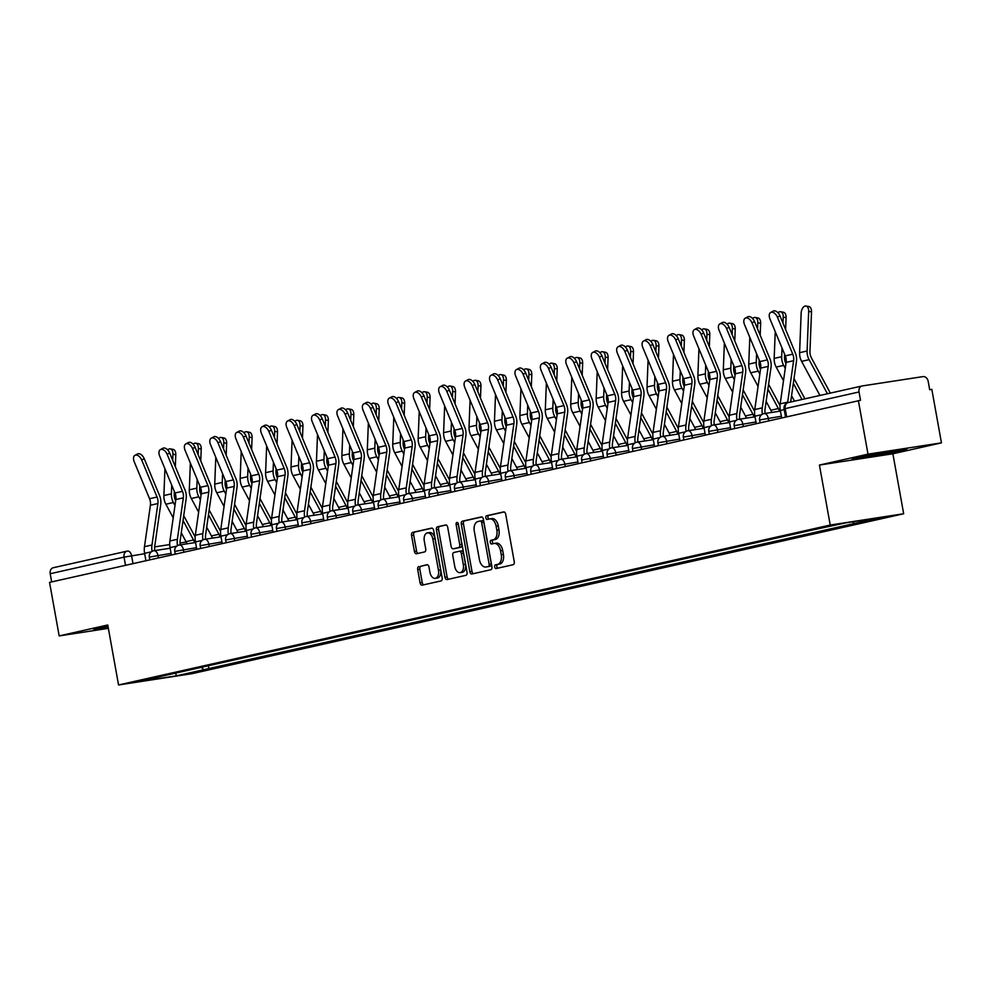<?xml version="1.0" encoding="UTF-8"?>
<svg xmlns="http://www.w3.org/2000/svg" width="991" height="991" viewBox="0 0 991 991"><rect width="100%" height="100%" fill="white"/><g stroke="black" fill="none" stroke-linecap="round" stroke-linejoin="round"><path stroke-width="1.49" d="M494.67 566.951A1.883 1.152 -98.7 0 0 496.082 568.549A1.883 1.152 -98.7 0 0 496.119 568.549L513.127 564.721A2.688 1.635 -98.7 0 0 514.255 561.724L505.695 514.205A2.688 1.635 -98.7 0 0 503.688 511.913A2.688 1.635 -98.7 0 0 503.626 511.926L486.631 515.741A1.883 1.152 -98.7 0 0 485.838 517.847A1.883 1.152 -98.7 0 0 487.238 519.457A1.883 1.152 -98.7 0 0 487.287 519.445L489.492 518.95A8.585 5.24 -98.7 0 1 489.703 518.912A8.585 5.24 -98.7 0 1 496.132 526.246L496.838 530.21A8.585 5.24 -98.7 0 1 493.245 539.798L491.04 540.293A1.883 1.152 -98.7 0 0 490.26 542.399A1.883 1.152 -98.7 0 0 491.66 543.997A1.883 1.152 -98.7 0 0 491.709 543.997L493.902 543.502A8.585 5.24 -98.7 0 1 494.125 543.464A8.585 5.24 -98.7 0 1 500.554 550.798L501.26 554.762A8.585 5.24 -98.7 0 1 497.655 564.35L495.463 564.845A1.883 1.152 -98.7 0 0 494.67 566.951M494.336 543.427L496.045 543.167A8.585 5.24 -98.7 0 1 496.268 543.13A8.585 5.24 -98.7 0 1 502.685 550.463L503.403 554.427A8.585 5.24 -98.7 0 1 499.798 564.028L497.606 564.523A1.883 1.152 -98.7 0 0 496.813 566.617A1.883 1.152 -98.7 0 0 497.804 568.165M504.171 511.951L488.761 515.419A1.883 1.152 -98.7 0 0 487.981 517.513A1.883 1.152 -98.7 0 0 488.972 519.061M489.926 518.888L491.635 518.615A8.585 5.24 -98.7 0 1 491.846 518.578A8.585 5.24 -98.7 0 1 498.275 525.911L498.981 529.875A8.585 5.24 -98.7 0 1 495.389 539.476L493.184 539.971A1.883 1.152 -98.7 0 0 492.391 542.065A1.883 1.152 -98.7 0 0 493.382 543.613M418.821 566.555A2.688 1.635 -98.7 0 0 417.694 569.552L420.085 582.881A2.688 1.635 -98.7 0 0 422.104 585.173A2.688 1.635 -98.7 0 0 422.166 585.161L441.045 580.924A2.688 1.635 -98.7 0 0 442.172 577.926L433.624 530.408A2.688 1.635 -98.7 0 0 431.618 528.116A2.688 1.635 -98.7 0 0 431.543 528.129L412.665 532.365A2.688 1.635 -98.7 0 0 411.538 535.363L414.436 551.467A2.688 1.635 -98.7 0 0 416.443 553.758A2.688 1.635 -98.7 0 0 416.517 553.746L424.594 551.937A2.688 1.635 -98.7 0 0 425.721 548.94L424.284 540.95A7.185 4.385 -98.7 0 1 427.468 532.885A7.185 4.385 -98.7 0 1 432.844 539.03L438.468 570.308A7.185 4.385 -98.7 0 1 435.284 578.36A7.185 4.385 -98.7 0 1 429.908 572.228L428.967 567.013A2.688 1.635 -98.7 0 0 426.96 564.721A2.688 1.635 -98.7 0 0 426.898 564.734L420.952 566.22A2.688 1.635 -98.7 0 0 419.837 569.218L422.228 582.559A2.688 1.635 -98.7 0 0 423.752 584.801M819.433 465.064L892.879 453.779L941.45 442.866L868.005 454.151L819.433 465.064L830.223 525.044L118.548 684.967L107.759 624.987L59.175 635.912L49.55 582.386L860.522 400.302L859.024 391.965L784.079 408.874L785.541 417M868.005 454.151L858.379 400.637M469.845 571.708A2.688 1.635 -98.7 0 0 471.852 574A2.688 1.635 -98.7 0 0 471.927 573.987L490.805 569.738A2.688 1.635 -98.7 0 0 491.932 566.741L483.385 519.222A2.688 1.635 -98.7 0 0 481.378 516.93A2.688 1.635 -98.7 0 0 481.304 516.943L462.425 521.179A2.688 1.635 -98.7 0 0 461.298 524.189L469.845 571.708L471.989 571.373A2.688 1.635 -98.7 0 0 473.512 573.628M465.931 575.325L447.04 579.574A2.688 1.635 -98.7 0 1 446.978 579.586A2.688 1.635 -98.7 0 1 444.971 577.295L436.424 529.776A2.688 1.635 -98.7 0 1 437.551 526.778L445.628 524.957A2.688 1.635 -98.7 0 1 445.69 524.945A2.688 1.635 -98.7 0 1 447.697 527.237L451.165 546.512A2.688 1.635 -98.7 0 0 453.172 548.803A2.688 1.635 -98.7 0 0 453.246 548.791L458.598 547.589A2.688 1.635 -98.7 0 0 459.725 544.592L456.12 524.524A1.883 1.152 -98.7 0 1 456.95 522.418A1.883 1.152 -98.7 0 1 458.362 524.016L467.046 572.327A2.688 1.635 -98.7 0 1 465.931 575.325M941.45 442.866L931.825 389.352L929.682 389.674L928.183 381.337A5.463 4.323 77.3 0 0 922.931 376.617L862.331 385.933A5.463 4.323 77.3 0 0 862.108 385.97A5.463 4.323 77.3 0 0 859.024 391.965M892.879 453.779L903.668 513.759L191.981 673.682L118.548 684.967M59.175 635.912L108.366 628.356M51.668 581.915L50.194 573.727A5.463 4.323 -102.7 0 1 53.279 567.732A5.463 4.323 -102.7 0 1 53.502 567.682L126.885 551.194M201.309 667.339L203.898 669.681L176.509 675.825L140.536 681.362L162.896 675.973L813.289 529.826L845.695 522.901L881.668 517.376L854.292 523.521L852.433 521.861M203.898 669.681L854.292 523.521M830.223 525.044L903.668 513.759M875.66 455.885L903.321 450.521L907.124 448.824L855.605 457.854L851.802 459.551L875.561 455.315M107.969 626.188L97.304 628.257L93.501 629.954L108.242 627.687M208.358 665.754L208.928 668.9M175.531 673.137L176.509 675.825M903.185 449.778L903.321 450.521M481.861 516.968L464.568 520.857A2.688 1.635 -98.7 0 0 463.441 523.855L471.989 571.373M488.377 566.443A1.883 1.152 -98.7 0 0 489.17 564.337L481.663 522.629A1.883 1.152 -98.7 0 0 480.263 521.031A1.883 1.152 -98.7 0 0 480.214 521.031L477.885 521.551A8.585 5.24 -98.7 0 0 474.293 531.151L479.421 559.667A8.585 5.24 -98.7 0 0 485.85 567.001A8.585 5.24 -98.7 0 0 486.061 566.963L490.52 566.109A1.883 1.152 -98.7 0 0 491.313 564.015L489.17 564.337M480.301 521.018L482.357 520.709A1.883 1.152 -98.7 0 0 482.357 520.709A1.883 1.152 -98.7 0 1 483.806 522.307L491.313 564.015M487.77 566.703A8.585 5.24 -98.7 0 0 487.981 566.679A8.585 5.24 -98.7 0 0 488.204 566.629L486.061 566.963M490.52 566.109L488.204 566.629M446.173 524.982L439.682 526.444A2.688 1.635 -98.7 0 0 438.567 529.442L447.114 576.96A2.688 1.635 -98.7 0 0 448.638 579.215M455.253 548.481A2.688 1.635 -98.7 0 0 455.315 548.481A2.688 1.635 -98.7 0 0 455.389 548.469L460.741 547.255A2.688 1.635 -98.7 0 0 461.868 544.257L458.263 524.202L456.12 524.524M458.214 523.496A1.883 1.152 -98.7 0 0 458.263 524.202M454.77 566.505A7.185 4.385 -98.7 0 0 460.134 572.637A7.185 4.385 -98.7 0 0 463.33 564.585L461.348 553.56A2.688 1.635 -98.7 0 0 459.341 551.269A2.688 1.635 -98.7 0 0 459.267 551.281L453.903 552.482A2.688 1.635 -98.7 0 0 452.788 555.493L454.77 566.505M460.134 572.637L462.277 572.315A7.185 4.385 -98.7 0 0 465.473 564.251L463.33 564.585M459.403 551.269L461.41 550.959A2.688 1.635 -98.7 0 1 461.472 550.946A2.688 1.635 -98.7 0 1 463.478 553.238L465.473 564.251M427.443 564.771L420.952 566.22M435.284 578.36L437.415 578.038A7.185 4.385 -98.7 0 0 440.611 569.974L438.468 570.308M427.468 532.885L429.611 532.563A7.185 4.385 -98.7 0 1 434.987 538.695L440.611 569.974M432.101 528.153L414.808 532.043A2.688 1.635 -98.7 0 0 413.681 535.041L416.579 551.145A2.688 1.635 -98.7 0 0 418.103 553.387M806.042 306.033L808.904 306.553A6.293 3.642 100.4 0 1 811.518 311.892L808.668 311.372A6.293 3.642 -79.6 0 0 806.042 306.033A6.293 3.642 -79.6 0 0 801.162 313.057L799.601 352.685A13.676 10.827 -102.7 0 0 801.608 361.356L819.929 395.446M830.334 393.117L811.431 357.937A10.121 8.002 -102.7 0 1 809.944 351.52L811.518 311.892M827.423 393.761L809.102 359.671A13.676 10.827 -102.7 0 1 807.095 351L808.668 311.372M777.427 317.157A6.293 3.753 -118.2 0 0 770.701 312.462A6.293 3.753 -118.2 0 0 769.92 318.842L785.281 355.868L792.775 354.183L777.427 317.157L779.942 315.819A6.293 3.753 61.8 0 0 773.215 311.112L770.701 312.462M781.664 417.868L780.326 410.485A17.231 13.639 -102.7 0 1 780.19 403.832L786.123 362.384A10.121 8.002 77.3 0 0 785.281 355.868M787.61 402.755A17.231 13.639 -102.7 0 1 787.684 402.148L793.618 360.699A10.121 8.002 77.3 0 0 792.775 354.183M790.657 402.024L796.43 361.641A13.676 10.827 77.3 0 0 795.29 352.833L779.942 315.819M780.623 311.744L783.472 312.264A6.293 3.642 100.4 0 1 786.086 317.615L783.237 317.095A6.293 3.642 -79.6 0 0 780.623 311.744A6.293 3.642 -79.6 0 0 778.022 312.809M804.915 398.828L794.014 378.562M785.95 363.561A10.121 8.002 -102.7 0 1 784.525 357.231L784.637 354.32M785.615 329.507L786.086 317.615M785.268 368.355L783.67 365.394A13.676 10.827 -102.7 0 1 781.676 356.71L782.01 348.002M782.989 323.19L783.237 317.095M783.497 380.705L776.176 367.079A13.676 10.827 -102.7 0 1 774.169 358.395L775.235 331.638M794.497 401.169L791.561 395.694M802.004 399.484L793.333 383.344M755.192 317.467L758.041 317.987A6.293 3.642 100.4 0 1 760.654 323.326L757.805 322.806A6.293 3.642 -79.6 0 0 755.192 317.467A6.293 3.642 -79.6 0 0 752.59 318.52M780.016 405.542L768.582 384.273M760.531 369.284A10.121 8.002 -102.7 0 1 759.094 362.941L759.205 360.03M760.184 335.218L760.654 323.326M759.837 374.078L758.239 371.105A13.676 10.827 -102.7 0 1 756.244 362.421L756.591 353.713M757.57 328.901L757.805 322.806M758.078 386.416L750.744 372.789A13.676 10.827 -102.7 0 1 748.75 364.106L749.803 337.349M771.853 412.405A13.676 10.827 77.3 0 0 770.874 410.237L766.13 401.405M779.521 411.228A13.676 10.827 77.3 0 0 778.369 408.552L767.901 389.067M862.566 456.504L877.146 454.646L896.521 450.447M904.399 449.233L875.685 455.303L853.808 458.66M104.266 626.907L108.081 626.783M108.143 627.117L95.508 629.062M751.996 322.868A6.293 3.753 -118.2 0 0 745.269 318.173A6.293 3.753 -118.2 0 0 744.489 324.553L759.849 361.579L767.344 359.894L751.996 322.868L754.51 321.53A6.293 3.753 61.8 0 0 747.784 316.823L745.269 318.173M756.232 423.591L754.907 416.195A17.231 13.639 -102.7 0 1 754.758 409.543L760.692 368.095A10.121 8.002 77.3 0 0 759.849 361.579M762.352 414.213A17.231 13.639 -102.7 0 1 762.265 407.858L768.198 366.41A10.121 8.002 77.3 0 0 767.344 359.894M765.077 413.445A13.676 10.827 -102.7 0 1 765.077 408.812L771.01 367.364A13.676 10.827 77.3 0 0 769.858 358.544L754.51 321.53M726.564 328.591A6.293 3.753 -118.2 0 0 719.85 323.884A6.293 3.753 -118.2 0 0 719.07 330.276L734.418 367.289L741.912 365.605L726.564 328.591L729.079 327.241A6.293 3.753 61.8 0 0 722.365 322.546L719.85 323.884M730.801 429.301L729.475 421.918A17.231 13.639 -102.7 0 1 729.339 415.266L735.272 373.818A10.121 8.002 77.3 0 0 734.418 367.289M736.92 419.924A17.231 13.639 -102.7 0 1 736.833 413.581L742.767 372.133A10.121 8.002 77.3 0 0 741.912 365.605M739.645 419.168A13.676 10.827 -102.7 0 1 739.645 414.523L745.579 373.074A13.676 10.827 77.3 0 0 744.427 364.254L729.079 327.241M729.76 323.177L732.609 323.698A6.293 3.642 100.4 0 1 735.223 329.037L732.374 328.517A6.293 3.642 -79.6 0 0 729.76 323.177A6.293 3.642 -79.6 0 0 727.159 324.23M754.597 411.265L743.151 389.983M735.099 374.994A10.121 8.002 -102.7 0 1 733.662 368.664L733.774 365.741M734.765 340.941L735.223 329.037M734.418 379.788L732.82 376.815A13.676 10.827 -102.7 0 1 730.813 368.132L731.16 359.423M732.138 334.611L732.374 328.517M732.646 392.139L725.313 378.5A13.676 10.827 -102.7 0 1 723.319 369.816L724.371 343.072M746.421 418.128A13.676 10.827 77.3 0 0 745.443 415.947L740.698 407.128M754.089 416.951A13.676 10.827 77.3 0 0 752.949 414.263L742.47 394.777M704.328 328.888L707.178 329.408A6.293 3.642 100.4 0 1 709.804 334.76L706.955 334.227A6.293 3.642 -79.6 0 0 704.328 328.888A6.293 3.642 -79.6 0 0 701.739 329.941M729.165 416.976L717.732 395.694M709.667 380.705A10.121 8.002 -102.7 0 1 708.231 374.375L708.354 371.464M709.333 346.652L709.804 334.76M708.986 385.499L707.388 382.526A13.676 10.827 -102.7 0 1 705.381 373.855L705.728 365.146M706.707 340.334L706.955 334.227M707.215 397.849L699.894 384.223A13.676 10.827 -102.7 0 1 697.887 375.539L698.94 348.782M720.99 423.838A13.676 10.827 77.3 0 0 720.023 421.658L715.279 412.838M728.67 422.661A13.676 10.827 77.3 0 0 727.518 419.973L717.038 400.488M678.909 334.599L681.758 335.131A6.293 3.642 100.4 0 1 684.372 340.47L681.523 339.95A6.293 3.642 -79.6 0 0 678.909 334.599A6.293 3.642 -79.6 0 0 676.308 335.664M703.734 422.686L692.3 401.417M684.236 386.428A10.121 8.002 -102.7 0 1 682.811 380.086L682.923 377.175M683.901 352.362L684.372 340.47M683.555 391.222L681.957 388.249A13.676 10.827 -102.7 0 1 679.95 379.565L680.297 370.857M681.275 346.045L681.523 339.95M681.783 403.56L674.462 389.934A13.676 10.827 -102.7 0 1 672.455 381.25L673.508 354.493M695.558 429.549A13.676 10.827 77.3 0 0 694.592 427.381L689.847 418.549M703.238 428.372A13.676 10.827 77.3 0 0 702.086 425.696L691.619 406.211M701.133 334.301A6.293 3.753 -118.2 0 0 694.418 329.607A6.293 3.753 -118.2 0 0 693.638 335.986L708.986 373L716.493 371.315L701.133 334.301L703.647 332.951A6.293 3.753 61.8 0 0 696.933 328.256L694.418 329.607M705.369 435.012L704.044 427.629A17.231 13.639 -102.7 0 1 703.907 420.977L709.841 379.528A10.121 8.002 77.3 0 0 708.986 373M711.488 425.647A17.231 13.639 -102.7 0 1 711.402 419.292L717.335 377.844A10.121 8.002 77.3 0 0 716.493 371.315M714.226 424.879A13.676 10.827 -102.7 0 1 714.214 420.234L720.147 378.785A13.676 10.827 77.3 0 0 719.008 369.977L703.647 332.951M675.701 340.012A6.293 3.753 -118.2 0 0 668.987 335.317A6.293 3.753 -118.2 0 0 668.207 341.697L683.567 378.723L691.061 377.038L675.701 340.012L678.216 338.674A6.293 3.753 61.8 0 0 671.502 333.967L668.987 335.317M679.937 440.735L678.612 433.34A17.231 13.639 -102.7 0 1 678.476 426.687L684.409 385.239A10.121 8.002 77.3 0 0 683.567 378.723M686.057 431.358A17.231 13.639 -102.7 0 1 685.97 425.003L691.904 383.554A10.121 8.002 77.3 0 0 691.061 377.038M688.795 430.59A13.676 10.827 -102.7 0 1 688.782 425.957L694.716 384.496A13.676 10.827 77.3 0 0 693.576 375.688L678.216 338.674M650.282 345.735A6.293 3.753 -118.2 0 0 643.555 341.028A6.293 3.753 -118.2 0 0 642.775 347.42L658.135 384.434L665.63 382.749L650.282 345.735L652.796 344.385A6.293 3.753 61.8 0 0 646.07 339.678L643.555 341.028M654.518 446.445L653.18 439.063A17.231 13.639 -102.7 0 1 653.044 432.41L658.978 390.95A10.121 8.002 77.3 0 0 658.135 384.434M660.638 437.068A17.231 13.639 -102.7 0 1 660.551 430.726L666.485 389.265A10.121 8.002 77.3 0 0 665.63 382.749M663.363 436.313A13.676 10.827 -102.7 0 1 663.363 431.667L669.297 390.219A13.676 10.827 77.3 0 0 668.145 381.399L652.796 344.385M653.478 340.322L656.327 340.842A6.293 3.642 100.4 0 1 658.941 346.181L656.092 345.661A6.293 3.642 -79.6 0 0 653.478 340.322A6.293 3.642 -79.6 0 0 650.876 341.375M678.302 428.397L666.869 407.128M658.817 392.139A10.121 8.002 -102.7 0 1 657.38 385.796L657.491 382.885M658.47 358.085L658.941 346.181M658.123 396.933L656.525 393.96A13.676 10.827 -102.7 0 1 654.531 385.276L654.865 376.568M655.856 351.755L656.092 345.661M656.364 409.271L649.031 395.644A13.676 10.827 -102.7 0 1 647.024 386.961L648.089 360.204M670.139 435.272A13.676 10.827 77.3 0 0 669.16 433.092L664.416 424.272M677.807 434.083A13.676 10.827 77.3 0 0 676.655 431.407L666.187 411.922M624.85 351.446A6.293 3.753 -118.2 0 0 618.136 346.739A6.293 3.753 -118.2 0 0 617.356 353.13L632.704 390.144L640.198 388.46L624.85 351.446L627.365 350.096A6.293 3.753 61.8 0 0 620.651 345.401L618.136 346.739M629.087 452.156L627.761 444.773A17.231 13.639 -102.7 0 1 627.613 438.121L633.546 396.673A10.121 8.002 77.3 0 0 632.704 390.144M635.206 442.779A17.231 13.639 -102.7 0 1 635.12 436.436L641.053 394.988A10.121 8.002 77.3 0 0 640.198 388.46M637.931 442.023A13.676 10.827 -102.7 0 1 637.931 437.378L643.865 395.929A13.676 10.827 77.3 0 0 642.713 387.122L627.365 350.096M628.046 346.032L630.895 346.553A6.293 3.642 100.4 0 1 633.509 351.892L630.66 351.371A6.293 3.642 -79.6 0 0 628.046 346.032A6.293 3.642 -79.6 0 0 625.445 347.085M652.883 434.12L641.437 412.838M633.385 397.849A10.121 8.002 -102.7 0 1 631.948 391.519L632.06 388.608M633.038 363.796L633.509 351.892M632.692 402.643L631.106 399.67A13.676 10.827 -102.7 0 1 629.099 390.999L629.446 382.278M630.425 357.478L630.66 351.371M630.933 414.994L623.599 401.355A13.676 10.827 -102.7 0 1 621.605 392.684L622.658 365.927M644.707 440.983A13.676 10.827 77.3 0 0 643.729 438.802L638.984 429.983M652.375 439.806A13.676 10.827 77.3 0 0 651.236 437.118L640.756 417.632M599.419 357.156A6.293 3.753 -118.2 0 0 592.705 352.462A6.293 3.753 -118.2 0 0 591.924 358.841L607.272 395.867L614.779 394.183L599.419 357.156L601.933 355.819A6.293 3.753 61.8 0 0 595.219 351.111L592.705 352.462M603.655 457.867L602.33 450.484A17.231 13.639 -102.7 0 1 602.194 443.832L608.127 402.383A10.121 8.002 77.3 0 0 607.272 395.867M609.775 448.502A17.231 13.639 -102.7 0 1 609.688 442.147L615.622 400.698A10.121 8.002 77.3 0 0 614.779 394.183M612.512 447.734A13.676 10.827 -102.7 0 1 612.5 443.088L618.434 401.64A13.676 10.827 77.3 0 0 617.294 392.832L601.933 355.819M602.615 351.743L605.464 352.263A6.293 3.642 100.4 0 1 608.09 357.615L605.228 357.094A6.293 3.642 -79.6 0 0 602.615 351.743A6.293 3.642 -79.6 0 0 600.026 352.808M627.452 439.831L616.018 418.561M607.954 403.56A10.121 8.002 -102.7 0 1 606.517 397.23L606.641 394.319M607.619 369.507L608.09 357.615M607.272 408.354L605.674 405.393A13.676 10.827 -102.7 0 1 603.668 396.71L604.014 388.001M604.993 363.189L605.228 357.094M605.501 420.704L598.168 407.078A13.676 10.827 -102.7 0 1 596.173 398.394L597.226 371.637M619.276 446.693A13.676 10.827 77.3 0 0 618.297 444.513L613.565 435.693M626.956 445.516A13.676 10.827 77.3 0 0 625.804 442.828L615.324 423.343M573.987 362.867A6.293 3.753 -118.2 0 0 567.273 358.172A6.293 3.753 -118.2 0 0 566.493 364.552L581.853 401.578L589.348 399.893L573.987 362.867L576.502 361.529A6.293 3.753 61.8 0 0 569.788 356.822L567.273 358.172M578.224 463.59L576.898 456.194A17.231 13.639 -102.7 0 1 576.762 449.542L582.696 408.094A10.121 8.002 77.3 0 0 581.853 401.578M584.343 454.212A17.231 13.639 -102.7 0 1 584.256 447.858L590.19 406.409A10.121 8.002 77.3 0 0 589.348 399.893M587.081 453.444A13.676 10.827 -102.7 0 1 587.068 448.812L593.002 407.363A13.676 10.827 77.3 0 0 591.862 398.543L576.502 361.529M577.196 357.466L580.045 357.986A6.293 3.642 100.4 0 1 582.658 363.325L579.809 362.805A6.293 3.642 -79.6 0 0 577.196 357.466A6.293 3.642 -79.6 0 0 574.594 358.519M602.02 445.541L590.586 424.272M582.522 409.283A10.121 8.002 -102.7 0 1 581.085 402.941L581.209 400.03M582.188 375.217L582.658 363.325M581.841 414.077L580.243 411.104A13.676 10.827 -102.7 0 1 578.236 402.42L578.583 393.712M579.562 368.9L579.809 362.805M580.069 426.415L572.748 412.789A13.676 10.827 -102.7 0 1 570.742 404.105L571.795 377.348M593.844 452.404A13.676 10.827 77.3 0 0 592.878 450.236L588.134 441.404M601.525 451.227A13.676 10.827 77.3 0 0 600.373 448.551L589.893 429.066M548.568 368.59A6.293 3.753 -118.2 0 0 541.842 363.883A6.293 3.753 -118.2 0 0 541.061 370.275L556.422 407.289L563.916 405.604L548.568 368.59L551.083 367.24A6.293 3.753 61.8 0 0 544.356 362.545L541.842 363.883M552.805 469.3L551.467 461.917A17.231 13.639 -102.7 0 1 551.33 455.265L557.264 413.817A10.121 8.002 77.3 0 0 556.422 407.289M558.912 459.923A17.231 13.639 -102.7 0 1 558.825 453.581L564.759 412.132A10.121 8.002 77.3 0 0 563.916 405.604M561.649 459.167A13.676 10.827 -102.7 0 1 561.637 454.522L567.57 413.074A13.676 10.827 77.3 0 0 566.431 404.254L551.083 367.24M551.764 363.177L554.613 363.697A6.293 3.642 100.4 0 1 557.227 369.036L554.378 368.516A6.293 3.642 -79.6 0 0 551.764 363.177A6.293 3.642 -79.6 0 0 549.163 364.23M576.589 451.264L565.155 429.983M557.103 414.994A10.121 8.002 -102.7 0 1 555.666 408.664L555.778 405.74M556.756 380.94L557.227 369.036M556.409 419.788L554.811 416.815A13.676 10.827 -102.7 0 1 552.817 408.131L553.151 399.423M554.13 374.61L554.378 368.516M554.638 432.138L547.317 418.499A13.676 10.827 -102.7 0 1 545.31 409.816L546.375 383.071M568.425 458.127A13.676 10.827 77.3 0 0 567.447 455.947L562.702 447.127M576.093 456.95A13.676 10.827 77.3 0 0 574.941 454.262L564.474 434.776M523.137 374.301A6.293 3.753 -118.2 0 0 516.41 369.606A6.293 3.753 -118.2 0 0 515.63 375.985L530.99 412.999L538.485 411.315L523.137 374.301L525.651 372.95A6.293 3.753 61.8 0 0 518.925 368.256L516.41 369.606M527.373 475.011L526.048 467.628A17.231 13.639 -102.7 0 1 525.899 460.976L531.833 419.527A10.121 8.002 77.3 0 0 530.99 412.999M533.492 465.646A17.231 13.639 -102.7 0 1 533.406 459.291L539.339 417.843A10.121 8.002 77.3 0 0 538.485 411.315M536.218 464.878A13.676 10.827 -102.7 0 1 536.218 460.233L542.151 418.784A13.676 10.827 77.3 0 0 540.999 409.977L525.651 372.95M526.332 368.887L529.182 369.408A6.293 3.642 100.4 0 1 531.795 374.759L528.946 374.226A6.293 3.642 -79.6 0 0 526.332 368.887A6.293 3.642 -79.6 0 0 523.731 369.94M551.157 456.975L539.723 435.693M531.672 420.704A10.121 8.002 -102.7 0 1 530.235 414.374L530.346 411.463M531.325 386.651L531.795 374.759M530.978 425.498L529.38 422.525A13.676 10.827 -102.7 0 1 527.385 413.854L527.732 405.146M528.711 380.333L528.946 374.226M529.219 437.849L521.885 424.222A13.676 10.827 -102.7 0 1 519.891 415.539L520.944 388.782M542.994 463.838A13.676 10.827 77.3 0 0 542.015 461.657L537.271 452.837M550.662 462.661A13.676 10.827 77.3 0 0 549.51 459.973L539.042 440.487M497.705 380.011A6.293 3.753 -118.2 0 0 490.991 375.316A6.293 3.753 -118.2 0 0 490.211 381.696L505.559 418.722L513.053 417.038L497.705 380.011L500.22 378.673A6.293 3.753 61.8 0 0 493.506 373.966L490.991 375.316M501.942 480.734L500.616 473.339A17.231 13.639 -102.7 0 1 500.48 466.687L506.413 425.238A10.121 8.002 77.3 0 0 505.559 418.722M508.061 471.357A17.231 13.639 -102.7 0 1 507.974 465.002L513.908 423.553A10.121 8.002 77.3 0 0 513.053 417.038M510.786 470.589A13.676 10.827 -102.7 0 1 510.786 465.956L516.72 424.495A13.676 10.827 77.3 0 0 515.568 415.687L500.22 378.673M500.901 374.598L503.75 375.131A6.293 3.642 100.4 0 1 506.364 380.47L503.515 379.949A6.293 3.642 -79.6 0 0 500.901 374.598A6.293 3.642 -79.6 0 0 498.3 375.663M525.738 462.686L514.292 441.416M506.24 426.427A10.121 8.002 -102.7 0 1 504.803 420.085L504.915 417.174M505.905 392.362L506.364 380.47M505.559 431.221L503.961 428.248A13.676 10.827 -102.7 0 1 501.954 419.565L502.301 410.856M503.279 386.044L503.515 379.949M503.787 443.559L496.454 429.933A13.676 10.827 -102.7 0 1 494.459 421.249L495.512 394.492M517.562 469.548A13.676 10.827 77.3 0 0 516.584 467.38L511.839 458.548M525.242 468.371A13.676 10.827 77.3 0 0 524.09 465.696L513.611 446.21M472.273 385.734A6.293 3.753 -118.2 0 0 465.559 381.027A6.293 3.753 -118.2 0 0 464.779 387.419L480.127 424.433L487.634 422.748L472.273 385.734L474.788 384.384A6.293 3.753 61.8 0 0 468.074 379.677L465.559 381.027M476.51 486.445L475.185 479.062A17.231 13.639 -102.7 0 1 475.048 472.41L480.982 430.949A10.121 8.002 77.3 0 0 480.127 424.433M482.629 477.067A17.231 13.639 -102.7 0 1 482.543 470.725L488.476 429.264A10.121 8.002 77.3 0 0 487.634 422.748M485.367 476.312A13.676 10.827 -102.7 0 1 485.355 471.666L491.288 430.218A13.676 10.827 77.3 0 0 490.149 421.398L474.788 384.384M475.469 380.321L478.331 380.841A6.293 3.642 100.4 0 1 480.945 386.18L478.096 385.66A6.293 3.642 -79.6 0 0 475.469 380.321A6.293 3.642 -79.6 0 0 472.88 381.374M500.306 468.396L488.873 447.127M480.808 432.138A10.121 8.002 -102.7 0 1 479.371 425.796L479.495 422.884M480.474 398.085L480.945 386.18M480.127 436.932L478.529 433.959A13.676 10.827 -102.7 0 1 476.522 425.275L476.869 416.567M477.848 391.755L478.096 385.66M478.356 449.27L471.035 435.644A13.676 10.827 -102.7 0 1 469.028 426.96L470.081 400.203M492.131 475.271A13.676 10.827 77.3 0 0 491.164 473.091L486.42 464.271M499.811 474.082A13.676 10.827 77.3 0 0 498.659 471.406L488.179 451.921M446.842 391.445A6.293 3.753 -118.2 0 0 440.128 386.738A6.293 3.753 -118.2 0 0 439.347 393.13L454.708 430.144L462.202 428.459L446.842 391.445L449.357 390.095A6.293 3.753 61.8 0 0 442.643 385.4L440.128 386.738M451.091 492.155L449.753 484.772A17.231 13.639 -102.7 0 1 449.617 478.12L455.55 436.672A10.121 8.002 77.3 0 0 454.708 430.144M457.198 482.778A17.231 13.639 -102.7 0 1 457.111 476.436L463.045 434.987A10.121 8.002 77.3 0 0 462.202 428.459M459.935 482.022A13.676 10.827 -102.7 0 1 459.923 477.377L465.857 435.929A13.676 10.827 77.3 0 0 464.717 427.121L449.357 390.095M450.05 386.032L452.899 386.552A6.293 3.642 100.4 0 1 455.513 391.891L452.664 391.371A6.293 3.642 -79.6 0 0 450.05 386.032A6.293 3.642 -79.6 0 0 447.449 387.085M474.875 474.119L463.441 452.837M455.377 437.849A10.121 8.002 -102.7 0 1 453.952 431.519L454.064 428.608M455.042 403.795L455.513 391.891M454.696 442.643L453.098 439.67A13.676 10.827 -102.7 0 1 451.103 430.998L451.438 422.277M452.416 397.478L452.664 391.371M452.924 454.993L445.603 441.354A13.676 10.827 -102.7 0 1 443.596 432.683L444.662 405.926M466.699 480.982A13.676 10.827 77.3 0 0 465.733 478.802L460.988 469.982M474.379 479.805A13.676 10.827 77.3 0 0 473.227 477.117L462.76 457.631M421.423 397.156A6.293 3.753 -118.2 0 0 414.696 392.461A6.293 3.753 -118.2 0 0 413.916 398.84L429.276 435.867L436.771 434.182L421.423 397.156L423.937 395.805A6.293 3.753 61.8 0 0 417.211 391.111L414.696 392.461M425.659 497.866L424.321 490.483A17.231 13.639 -102.7 0 1 424.185 483.831L430.119 442.382A10.121 8.002 77.3 0 0 429.276 435.867M431.779 488.501A17.231 13.639 -102.7 0 1 431.692 482.146L437.626 440.698A10.121 8.002 77.3 0 0 436.771 434.182M434.504 487.733A13.676 10.827 -102.7 0 1 434.504 483.088L440.438 441.639A13.676 10.827 77.3 0 0 439.286 432.832L423.937 395.805M424.619 391.742L427.468 392.263A6.293 3.642 100.4 0 1 430.082 397.614L427.232 397.094A6.293 3.642 -79.6 0 0 424.619 391.742A6.293 3.642 -79.6 0 0 422.017 392.808M449.443 479.83L438.01 458.56M429.958 443.559A10.121 8.002 -102.7 0 1 428.521 437.229L428.632 434.318M429.611 409.506L430.082 397.614M429.264 448.353L427.666 445.393A13.676 10.827 -102.7 0 1 425.672 436.709L426.019 428.001M426.997 403.188L427.232 397.094M427.505 460.704L420.172 447.077A13.676 10.827 -102.7 0 1 418.165 438.394L419.23 411.637M441.28 486.692A13.676 10.827 77.3 0 0 440.301 484.512L435.557 475.692M448.948 485.516A13.676 10.827 77.3 0 0 447.796 482.828L437.328 463.342M395.991 402.866A6.293 3.753 -118.2 0 0 389.277 398.171A6.293 3.753 -118.2 0 0 388.497 404.551L403.845 441.577L411.339 439.893L395.991 402.866L398.506 401.528A6.293 3.753 61.8 0 0 391.792 396.821L389.277 398.171M400.228 503.589L398.902 496.194A17.231 13.639 -102.7 0 1 398.754 489.542L404.7 448.093A10.121 8.002 77.3 0 0 403.845 441.577M406.347 494.212A17.231 13.639 -102.7 0 1 406.26 487.857L412.194 446.408A10.121 8.002 77.3 0 0 411.339 439.893M409.072 493.444A13.676 10.827 -102.7 0 1 409.072 488.811L415.006 447.362A13.676 10.827 77.3 0 0 413.854 438.542L398.506 401.528M399.187 397.465L402.036 397.986A6.293 3.642 100.4 0 1 404.65 403.325L401.801 402.804A6.293 3.642 -79.6 0 0 399.187 397.465A6.293 3.642 -79.6 0 0 396.586 398.518M424.024 485.54L412.578 464.271M404.526 449.282A10.121 8.002 -102.7 0 1 403.089 442.94L403.201 440.029M404.179 415.217L404.65 403.325M403.832 454.076L402.247 451.103A13.676 10.827 -102.7 0 1 400.24 442.42L400.587 433.711M401.566 408.899L401.801 402.804M402.073 466.414L394.74 452.788A13.676 10.827 -102.7 0 1 392.746 444.104L393.799 417.347M415.848 492.403A13.676 10.827 77.3 0 0 414.87 490.235L410.125 481.403M423.516 491.226A13.676 10.827 77.3 0 0 422.377 488.551L411.897 469.065M370.56 408.589A6.293 3.753 -118.2 0 0 363.846 403.882A6.293 3.753 -118.2 0 0 363.065 410.274L378.413 447.288L385.92 445.603L370.56 408.589L373.074 407.239A6.293 3.753 61.8 0 0 366.36 402.544L363.846 403.882M374.796 509.3L373.471 501.917A17.231 13.639 -102.7 0 1 373.334 495.265L379.268 453.816A10.121 8.002 77.3 0 0 378.413 447.288M380.916 499.922A17.231 13.639 -102.7 0 1 380.829 493.58L386.763 452.131A10.121 8.002 77.3 0 0 385.92 445.603M383.653 499.167A13.676 10.827 -102.7 0 1 383.641 494.521L389.574 453.073A13.676 10.827 77.3 0 0 388.435 444.253L373.074 407.239M373.756 403.176L376.605 403.696A6.293 3.642 100.4 0 1 379.231 409.035L376.369 408.515A6.293 3.642 -79.6 0 0 373.756 403.176A6.293 3.642 -79.6 0 0 371.167 404.229M398.593 491.263L387.159 469.982M379.095 454.993A10.121 8.002 -102.7 0 1 377.658 448.663L377.782 445.739M378.76 420.94L379.231 409.035M378.413 459.787L376.815 456.814A13.676 10.827 -102.7 0 1 374.809 448.13L375.155 439.422M376.134 414.61L376.369 408.515M376.642 472.137L369.321 458.499A13.676 10.827 -102.7 0 1 367.314 449.815L368.367 423.07M390.417 498.126A13.676 10.827 77.3 0 0 389.438 495.946L384.706 487.126M398.097 496.949A13.676 10.827 77.3 0 0 396.945 494.261L386.465 474.776M345.128 414.3A6.293 3.753 -118.2 0 0 338.414 409.605A6.293 3.753 -118.2 0 0 337.634 415.985L352.994 452.998L360.489 451.314L345.128 414.3L347.643 412.95A6.293 3.753 61.8 0 0 340.929 408.255L338.414 409.605M349.365 515.01L348.039 507.627A17.231 13.639 -102.7 0 1 347.903 500.975L353.837 459.527A10.121 8.002 77.3 0 0 352.994 452.998M355.484 505.645A17.231 13.639 -102.7 0 1 355.397 499.291L361.331 457.842A10.121 8.002 77.3 0 0 360.489 451.314M358.222 504.877A13.676 10.827 -102.7 0 1 358.209 500.232L364.143 458.783A13.676 10.827 77.3 0 0 363.003 449.976L347.643 412.95M348.337 408.887L351.186 409.407A6.293 3.642 100.4 0 1 353.799 414.758L350.95 414.226A6.293 3.642 -79.6 0 0 348.337 408.887A6.293 3.642 -79.6 0 0 345.735 409.94M373.161 496.974L361.727 475.692M353.663 460.704A10.121 8.002 -102.7 0 1 352.239 454.374L352.35 451.462M353.329 426.65L353.799 414.758M352.982 465.497L351.384 462.524A13.676 10.827 -102.7 0 1 349.377 453.853L349.724 445.145M350.703 420.333L350.95 414.226M351.21 477.848L343.889 464.222A13.676 10.827 -102.7 0 1 341.883 455.538L342.936 428.781M364.985 503.837A13.676 10.827 77.3 0 0 364.019 501.657L359.275 492.837M372.666 502.66A13.676 10.827 77.3 0 0 371.514 499.972L361.034 480.486M319.709 420.011A6.293 3.753 -118.2 0 0 312.983 415.316A6.293 3.753 -118.2 0 0 312.202 421.695L327.563 458.722L335.057 457.037L319.709 420.011L322.224 418.673A6.293 3.753 61.8 0 0 315.497 413.965L312.983 415.316M323.946 520.733L322.608 513.338A17.231 13.639 -102.7 0 1 322.471 506.686L328.405 465.237A10.121 8.002 77.3 0 0 327.563 458.722M330.053 511.356A17.231 13.639 -102.7 0 1 329.966 505.001L335.899 463.553A10.121 8.002 77.3 0 0 335.057 457.037M332.79 510.588A13.676 10.827 -102.7 0 1 332.778 505.955L338.724 464.494A13.676 10.827 77.3 0 0 337.572 455.687L322.224 418.673M322.905 414.597L325.754 415.13A6.293 3.642 100.4 0 1 328.368 420.469L325.519 419.949A6.293 3.642 -79.6 0 0 322.905 414.597A6.293 3.642 -79.6 0 0 320.304 415.663M347.73 502.685L336.296 481.415M328.244 466.427A10.121 8.002 -102.7 0 1 326.807 460.084L326.919 457.173M327.897 432.361L328.368 420.469M327.55 471.22L325.952 468.248A13.676 10.827 -102.7 0 1 323.958 459.564L324.292 450.855M325.283 426.043L325.519 419.949M325.779 483.558L318.458 469.932A13.676 10.827 -102.7 0 1 316.451 461.249L317.516 434.492M339.566 509.547A13.676 10.827 77.3 0 0 338.588 507.38L333.843 498.547M347.234 508.371A13.676 10.827 77.3 0 0 346.082 505.695L335.615 486.209M294.277 425.734A6.293 3.753 -118.2 0 0 287.563 421.026A6.293 3.753 -118.2 0 0 286.783 427.418L302.131 464.432L309.626 462.747L294.277 425.734L296.792 424.383A6.293 3.753 61.8 0 0 290.066 419.676L287.563 421.026M298.514 526.444L297.189 519.061A17.231 13.639 -102.7 0 1 297.04 512.409L302.973 470.948A10.121 8.002 77.3 0 0 302.131 464.432M304.633 517.067A17.231 13.639 -102.7 0 1 304.547 510.724L310.48 469.263A10.121 8.002 77.3 0 0 309.626 462.747M307.359 516.311A13.676 10.827 -102.7 0 1 307.359 511.666L313.292 470.217A13.676 10.827 77.3 0 0 312.14 461.397L296.792 424.383M297.473 420.32L300.323 420.841A6.293 3.642 100.4 0 1 302.936 426.18L300.087 425.659A6.293 3.642 -79.6 0 0 297.473 420.32A6.293 3.642 -79.6 0 0 294.872 421.373M322.298 508.395L310.864 487.126M302.812 472.137A10.121 8.002 -102.7 0 1 301.375 465.795L301.487 462.884M302.466 438.084L302.936 426.18M302.119 476.931L300.521 473.958A13.676 10.827 -102.7 0 1 298.526 465.275L298.873 456.566M299.852 431.754L300.087 425.659M300.36 489.269L293.026 475.643A13.676 10.827 -102.7 0 1 291.032 466.959L292.085 440.202M314.135 515.27A13.676 10.827 77.3 0 0 313.156 513.09L308.412 504.27M321.802 514.081A13.676 10.827 77.3 0 0 320.65 511.406L310.183 491.92M268.846 431.444A6.293 3.753 -118.2 0 0 262.132 426.737A6.293 3.753 -118.2 0 0 261.351 433.129L276.7 470.143L284.206 468.458L268.846 431.444L271.361 430.094A6.293 3.753 61.8 0 0 264.647 425.399L262.132 426.737M273.082 532.155L271.757 524.772A17.231 13.639 -102.7 0 1 271.621 518.12L277.554 476.671A10.121 8.002 77.3 0 0 276.7 470.143M279.202 522.777A17.231 13.639 -102.7 0 1 279.115 516.435L285.049 474.986A10.121 8.002 77.3 0 0 284.206 468.458M281.94 522.022A13.676 10.827 -102.7 0 1 281.927 517.376L287.861 475.928A13.676 10.827 77.3 0 0 286.709 467.12L271.361 430.094M272.042 426.031L274.891 426.551A6.293 3.642 100.4 0 1 277.505 431.89L274.656 431.37A6.293 3.642 -79.6 0 0 272.042 426.031A6.293 3.642 -79.6 0 0 269.441 427.084M296.879 514.118L285.433 492.837M277.381 477.848A10.121 8.002 -102.7 0 1 275.944 471.518L276.055 468.607M277.046 443.795L277.505 431.89M276.7 482.642L275.102 479.669A13.676 10.827 -102.7 0 1 273.095 470.998L273.442 462.277M274.42 437.477L274.656 431.37M274.928 494.992L267.595 481.353A13.676 10.827 -102.7 0 1 265.6 472.682L266.653 445.925M288.703 520.981A13.676 10.827 77.3 0 0 287.724 518.801L282.98 509.981M296.383 519.804A13.676 10.827 77.3 0 0 295.231 517.116L284.751 497.631M243.414 437.155A6.293 3.753 -118.2 0 0 236.7 432.46A6.293 3.753 -118.2 0 0 235.92 438.84L251.268 475.866L258.775 474.181L243.414 437.155L245.929 435.805A6.293 3.753 61.8 0 0 239.215 431.11L236.7 432.46M247.651 537.865L246.325 530.482A17.231 13.639 -102.7 0 1 246.189 523.83L252.123 482.382A10.121 8.002 77.3 0 0 251.268 475.866M253.77 528.5A17.231 13.639 -102.7 0 1 253.684 522.146L259.617 480.697A10.121 8.002 77.3 0 0 258.775 474.181M256.508 527.732A13.676 10.827 -102.7 0 1 256.496 523.087L262.429 481.638A13.676 10.827 77.3 0 0 261.29 472.831L245.929 435.805M246.61 431.742L249.472 432.262A6.293 3.642 100.4 0 1 252.086 437.613L249.236 437.093A6.293 3.642 -79.6 0 0 246.61 431.742A6.293 3.642 -79.6 0 0 244.021 432.807M271.447 519.829L260.014 498.56M251.949 483.558A10.121 8.002 -102.7 0 1 250.512 477.228L250.636 474.317M251.615 449.505L252.086 437.613M251.268 488.352L249.67 485.392A13.676 10.827 -102.7 0 1 247.663 476.708L248.01 468M248.989 443.188L249.236 437.093M249.497 500.703L242.176 487.077A13.676 10.827 -102.7 0 1 240.169 478.393L241.222 451.636M263.272 526.692A13.676 10.827 77.3 0 0 262.305 524.512L257.561 515.692M270.952 525.515A13.676 10.827 77.3 0 0 269.8 522.827L259.32 503.341M217.995 442.866A6.293 3.753 -118.2 0 0 211.269 438.171A6.293 3.753 -118.2 0 0 210.488 444.55L225.849 481.576L233.343 479.892L217.995 442.866L220.498 441.528A6.293 3.753 61.8 0 0 213.783 436.82L211.269 438.171M222.232 543.588L220.894 536.193A17.231 13.639 -102.7 0 1 220.758 529.541L226.691 488.092A10.121 8.002 77.3 0 0 225.849 481.576M228.339 534.211A17.231 13.639 -102.7 0 1 228.252 527.856L234.186 486.408A10.121 8.002 77.3 0 0 233.343 479.892M231.076 533.443A13.676 10.827 -102.7 0 1 231.064 528.81L236.998 487.361A13.676 10.827 77.3 0 0 235.858 478.542L220.498 441.528M221.191 437.465L224.04 437.985A6.293 3.642 100.4 0 1 226.654 443.324L223.805 442.804A6.293 3.642 -79.6 0 0 221.191 437.465A6.293 3.642 -79.6 0 0 218.59 438.517M246.016 525.54L234.582 504.27M226.518 489.281A10.121 8.002 -102.7 0 1 225.093 482.939L225.205 480.028M226.183 455.216L226.654 443.324M225.837 494.075L224.239 491.102A13.676 10.827 -102.7 0 1 222.244 482.419L222.579 473.71M223.557 448.898L223.805 442.804M224.065 506.413L216.744 492.787A13.676 10.827 -102.7 0 1 214.737 484.103L215.803 457.346M237.84 532.402A13.676 10.827 77.3 0 0 236.874 530.235L232.129 521.402M245.52 531.226A13.676 10.827 77.3 0 0 244.368 528.55L233.901 509.064M192.564 448.589A6.293 3.753 -118.2 0 0 185.837 443.881A6.293 3.753 -118.2 0 0 185.057 450.273L200.417 487.287L207.912 485.602L192.564 448.589L195.078 447.238A6.293 3.753 61.8 0 0 188.352 442.543L185.837 443.881M196.8 549.299L195.462 541.916A17.231 13.639 -102.7 0 1 195.326 535.264L201.26 493.815A10.121 8.002 77.3 0 0 200.417 487.287M202.92 539.922A17.231 13.639 -102.7 0 1 202.833 533.579L208.767 492.131A10.121 8.002 77.3 0 0 207.912 485.602M205.645 539.166A13.676 10.827 -102.7 0 1 205.645 534.521L211.579 493.072A13.676 10.827 77.3 0 0 210.426 484.252L195.078 447.238M195.76 443.175L198.609 443.695A6.293 3.642 100.4 0 1 201.223 449.034L198.373 448.514A6.293 3.642 -79.6 0 0 195.76 443.175A6.293 3.642 -79.6 0 0 193.158 444.228M220.584 531.263L209.151 509.981M201.099 494.992A10.121 8.002 -102.7 0 1 199.662 488.662L199.773 485.739M200.752 460.939L201.223 449.034M200.405 499.786L198.807 496.813A13.676 10.827 -102.7 0 1 196.813 488.129L197.159 479.421M198.138 454.609L198.373 448.514M198.646 512.136L191.313 498.498A13.676 10.827 -102.7 0 1 189.306 489.814L190.371 463.07M212.421 538.125A13.676 10.827 77.3 0 0 211.442 535.945L206.698 527.125M220.089 536.949A13.676 10.827 77.3 0 0 218.937 534.26L208.469 514.775M167.132 454.299A6.293 3.753 -118.2 0 0 160.418 449.604A6.293 3.753 -118.2 0 0 159.638 455.984L174.986 492.998L182.48 491.313L167.132 454.299L169.647 452.949A6.293 3.753 61.8 0 0 162.933 448.254L160.418 449.604M171.369 555.01L170.043 547.627A17.231 13.639 -102.7 0 1 169.907 540.975L175.841 499.526A10.121 8.002 77.3 0 0 174.986 492.998M177.488 545.645A17.231 13.639 -102.7 0 1 177.401 539.29L183.335 497.841A10.121 8.002 77.3 0 0 182.48 491.313M180.213 544.877A13.676 10.827 -102.7 0 1 180.213 540.231L186.147 498.783A13.676 10.827 77.3 0 0 184.995 489.975L169.647 452.949M170.328 448.886L173.177 449.406A6.293 3.642 100.4 0 1 175.791 454.758L172.942 454.225A6.293 3.642 -79.6 0 0 170.328 448.886A6.293 3.642 -79.6 0 0 167.727 449.939M195.165 536.973L183.719 515.692M175.667 500.703A10.121 8.002 -102.7 0 1 174.23 494.373L174.342 491.462M175.32 466.65L175.791 454.758M174.973 505.497L173.388 502.524A13.676 10.827 -102.7 0 1 171.381 493.852L171.728 485.144M172.707 460.332L172.942 454.225M173.214 517.847L165.881 504.221A13.676 10.827 -102.7 0 1 163.887 495.537L164.94 468.78M186.989 543.836A13.676 10.827 77.3 0 0 186.011 541.656L181.266 532.836M194.657 542.659A13.676 10.827 77.3 0 0 193.518 539.971L183.038 520.486M141.701 460.01A6.293 3.753 -118.2 0 0 134.987 455.315A6.293 3.753 -118.2 0 0 134.206 461.695L149.554 498.721L157.061 497.036L141.701 460.01L144.215 458.672A6.293 3.753 61.8 0 0 137.501 453.965L134.987 455.315M145.937 560.733L144.612 553.337A17.231 13.639 -102.7 0 1 144.475 546.685L150.409 505.237A10.121 8.002 77.3 0 0 149.554 498.721M152.057 551.355A17.231 13.639 -102.7 0 1 151.97 545L157.903 503.552A10.121 8.002 77.3 0 0 157.061 497.036M154.794 550.587A13.676 10.827 -102.7 0 1 154.782 545.954L160.715 504.493A13.676 10.827 77.3 0 0 159.576 495.686L144.215 458.672M144.674 553.721L124.036 557.128L50.194 573.727M132.992 563.631L131.58 555.74A5.463 3.332 81.3 0 0 127.48 551.07A5.463 5.463 0 0 0 127.121 551.132A5.463 4.323 77.3 0 0 124.036 557.128L125.51 565.316M127.628 551.046L127.48 551.07A5.463 3.332 81.3 0 0 127.343 551.095A5.463 4.323 77.3 0 0 127.121 551.132L53.279 567.732M154.67 546.896L169.709 544.579L154.683 546.883M186.209 542.04L180.052 542.981L186.221 542.052M786.656 416.753L785.182 408.565A5.463 4.323 77.3 0 1 788.266 402.569A5.463 4.323 77.3 0 1 788.489 402.519L861.873 386.032M171.071 553.387L149.331 557.103L149.827 559.853M158.424 557.921L157.965 555.406A5.463 3.332 81.3 0 0 153.878 550.736A5.463 5.463 0 0 0 149.331 557.103M196.503 547.676L174.763 551.392L175.258 554.142M183.855 552.21L183.397 549.683A5.463 3.332 81.3 0 0 179.309 545.013A5.463 5.463 0 0 0 174.763 551.392M221.934 541.966L200.182 545.669L200.678 548.432M209.287 546.499L208.828 543.972A5.463 3.332 81.3 0 0 204.741 539.302A5.463 5.463 0 0 0 200.182 545.669M247.366 536.242L225.614 539.959L226.109 542.709M234.706 540.776L234.26 538.262A5.463 3.332 81.3 0 0 230.172 533.592A5.463 5.463 0 0 0 225.614 539.959M272.785 530.532L251.045 534.248L251.541 536.998M260.137 535.066L259.692 532.551A5.463 3.332 81.3 0 0 255.591 527.869A5.463 5.463 0 0 0 251.045 534.248M298.217 524.821L276.477 528.537L276.972 531.287M285.569 529.355L285.111 526.828A5.463 3.332 81.3 0 0 281.023 522.158A5.463 5.463 0 0 0 276.477 528.537M323.648 519.098L301.896 522.814L302.391 525.564M311.001 523.632L310.542 521.117A5.463 3.332 81.3 0 0 306.454 516.447A5.463 5.463 0 0 0 301.896 522.814M349.08 513.388L327.327 517.104L327.823 519.854M336.42 517.921L335.974 515.407A5.463 3.332 81.3 0 0 331.886 510.737A5.463 5.463 0 0 0 327.327 517.104M374.511 507.677L352.759 511.393L353.254 514.143M361.851 512.211L361.405 509.684A5.463 3.332 81.3 0 0 357.305 505.014A5.463 5.463 0 0 0 352.759 511.393M399.93 501.966L378.19 505.67L378.686 508.433M387.283 506.5L386.824 503.973A5.463 3.332 81.3 0 0 382.737 499.303A5.463 5.463 0 0 0 378.19 505.67M425.362 496.243L403.622 499.96L404.117 502.71M412.714 500.777L412.256 498.262A5.463 3.332 81.3 0 0 408.168 493.592A5.463 5.463 0 0 0 403.622 499.96M450.794 490.533L429.041 494.249L429.537 496.999M438.146 495.066L437.688 492.552A5.463 3.332 81.3 0 0 433.6 487.869A5.463 5.463 0 0 0 429.041 494.249M476.225 484.822L454.473 488.538L454.968 491.288M463.565 489.356L463.119 486.829A5.463 3.332 81.3 0 0 459.031 482.159A5.463 5.463 0 0 0 454.473 488.538M501.644 479.099L479.904 482.815L480.4 485.565M488.997 483.633L488.551 481.118A5.463 3.332 81.3 0 0 484.45 476.448A5.463 5.463 0 0 0 479.904 482.815M527.076 473.388L505.336 477.105L505.831 479.855M514.428 477.922L513.97 475.407A5.463 3.332 81.3 0 0 509.882 470.737A5.463 5.463 0 0 0 505.336 477.105M552.507 467.678L530.755 471.394L531.25 474.144M539.86 472.212L539.401 469.684A5.463 3.332 81.3 0 0 535.313 465.014A5.463 5.463 0 0 0 530.755 471.394M577.939 461.967L556.186 465.671L556.682 468.433M565.279 466.501L564.833 463.974A5.463 3.332 81.3 0 0 560.745 459.304A5.463 5.463 0 0 0 556.186 465.671M603.37 456.244L581.618 459.96L582.113 462.71M590.71 460.778L590.264 458.263A5.463 3.332 81.3 0 0 586.164 453.593A5.463 5.463 0 0 0 581.618 459.96M628.79 450.533L607.049 454.25L607.545 457M616.142 455.067L615.684 452.553A5.463 3.332 81.3 0 0 611.596 447.87A5.463 5.463 0 0 0 607.049 454.25M654.221 444.823L632.481 448.539L632.976 451.289M641.573 449.357L641.115 446.83A5.463 3.332 81.3 0 0 637.027 442.159A5.463 5.463 0 0 0 632.481 448.539M679.653 439.1L657.9 442.816L658.396 445.566M667.005 443.634L666.547 441.119A5.463 3.332 81.3 0 0 662.459 436.449A5.463 5.463 0 0 0 657.9 442.816M705.084 433.389L683.332 437.105L683.827 439.855M692.424 437.923L691.978 435.408A5.463 3.332 81.3 0 0 687.89 430.738A5.463 5.463 0 0 0 683.332 437.105M730.503 427.678L708.763 431.395L709.259 434.145M717.856 432.212L717.41 429.685A5.463 3.332 81.3 0 0 713.309 425.015A5.463 5.463 0 0 0 708.763 431.395M755.935 421.968L734.195 425.672L734.69 428.434M743.287 426.502L742.829 423.975A5.463 3.332 81.3 0 0 738.741 419.304A5.463 5.463 0 0 0 734.195 425.672M781.366 416.245L759.614 419.961L760.109 422.711M768.719 420.779L768.26 418.264A5.463 3.332 81.3 0 0 764.172 413.594A5.463 5.463 0 0 0 759.614 419.961M764.036 413.619A5.463 3.332 81.3 0 1 764.172 413.594L780.437 411.092M738.605 419.329A5.463 3.332 81.3 0 1 738.741 419.304L755.006 416.802M713.173 425.04A5.463 3.332 81.3 0 1 713.309 425.015L729.587 422.513M687.742 430.763A5.463 3.332 81.3 0 1 687.89 430.738L704.155 428.236M662.322 436.474A5.463 3.332 81.3 0 1 662.459 436.449L678.724 433.947M636.891 442.184A5.463 3.332 81.3 0 1 637.027 442.159L653.292 439.657M611.459 447.895A5.463 3.332 81.3 0 1 611.596 447.87L627.86 445.38M586.028 453.618A5.463 3.332 81.3 0 1 586.164 453.593L602.441 451.091M560.609 459.329A5.463 3.332 81.3 0 1 560.745 459.304L577.01 456.801M535.177 465.039A5.463 3.332 81.3 0 1 535.313 465.014L551.578 462.512M509.746 470.762A5.463 3.332 81.3 0 1 509.882 470.737L526.147 468.235M484.314 476.473A5.463 3.332 81.3 0 1 484.45 476.448L500.728 473.946M458.883 482.183A5.463 3.332 81.3 0 1 459.031 482.159L475.296 479.656M433.463 487.894A5.463 3.332 81.3 0 1 433.6 487.869L449.864 485.379M408.032 493.617A5.463 3.332 81.3 0 1 408.168 493.592L424.433 491.09M382.6 499.328A5.463 3.332 81.3 0 1 382.737 499.303L399.001 496.801M357.169 505.038A5.463 3.332 81.3 0 1 357.305 505.014L373.582 502.511M331.75 510.761A5.463 3.332 81.3 0 1 331.886 510.737L348.151 508.234M306.318 516.472A5.463 3.332 81.3 0 1 306.454 516.447L322.719 513.945M280.887 522.183A5.463 3.332 81.3 0 1 281.023 522.158L297.288 519.656M255.455 527.893A5.463 3.332 81.3 0 1 255.591 527.869L271.868 525.379M230.023 533.616A5.463 3.332 81.3 0 1 230.172 533.592L246.437 531.089M204.604 539.327A5.463 3.332 81.3 0 1 204.741 539.302L221.005 536.8M179.173 545.038A5.463 3.332 81.3 0 1 179.309 545.013L195.574 542.511M153.741 550.761A5.463 3.332 81.3 0 1 153.878 550.736L170.142 548.234M499.798 564.028L497.655 564.35M503.403 554.427L501.26 554.762M502.685 550.463L500.554 550.798M493.184 539.971L491.04 540.293M495.389 539.476L493.245 539.798M498.981 529.875L496.838 530.21M498.275 525.911L496.132 526.246M488.761 515.419L486.631 515.741M497.606 564.523L495.463 564.845M463.441 523.855L461.298 524.189M464.568 520.857L462.425 521.179M483.806 522.307L481.663 522.629M447.114 576.96L444.971 577.295M438.567 529.442L436.424 529.776M439.682 526.444L437.551 526.778M455.389 548.469L453.246 548.791M460.741 547.255L458.598 547.589M461.868 544.257L459.725 544.592M463.478 553.238L461.348 553.56M434.987 538.695L432.844 539.03M416.579 551.145L414.436 551.467M413.681 535.041L411.538 535.363M414.808 532.043L412.665 532.365M422.228 582.559L420.085 582.881M419.837 569.218L417.694 569.552M807.095 351L799.601 352.685M809.102 359.671L801.608 361.356M780.326 410.485L784.215 409.617M786.123 362.384L793.618 360.699M780.19 403.832L787.684 402.148M781.676 356.71L774.169 358.395M783.67 365.394L776.176 367.079M756.244 362.421L748.75 364.106M758.239 371.105L750.744 372.789M778.369 408.552L770.874 410.237M754.907 416.195L761.633 414.684M760.692 368.095L768.198 366.41M754.758 409.543L762.265 407.858M729.475 421.918L736.202 420.407M735.272 373.818L742.767 372.133M729.339 415.266L736.833 413.581M730.813 368.132L723.319 369.816M732.82 376.815L725.313 378.5M752.949 414.263L745.443 415.947M705.381 373.855L697.887 375.539M707.388 382.526L699.894 384.223M727.518 419.973L720.023 421.658M679.95 379.565L672.455 381.25M681.957 388.249L674.462 389.934M702.086 425.696L694.592 427.381M704.044 427.629L710.77 426.118M709.841 379.528L717.335 377.844M703.907 420.977L711.402 419.292M678.612 433.34L685.351 431.828M684.409 385.239L691.904 383.554M678.476 426.687L685.97 425.003M653.18 439.063L659.919 437.539M658.978 390.95L666.485 389.265M653.044 432.41L660.551 430.726M654.531 385.276L647.024 386.961M656.525 393.96L649.031 395.644M676.655 431.407L669.16 433.092M627.761 444.773L634.488 443.262M633.546 396.673L641.053 394.988M627.613 438.121L635.12 436.436M629.099 390.999L621.605 392.684M631.106 399.67L623.599 401.355M651.236 437.118L643.729 438.802M602.33 450.484L609.056 448.973M608.127 402.383L615.622 400.698M602.194 443.832L609.688 442.147M603.668 396.71L596.173 398.394M605.674 405.393L598.168 407.078M625.804 442.828L618.297 444.513M576.898 456.194L583.625 454.683M582.696 408.094L590.19 406.409M576.762 449.542L584.256 447.858M578.236 402.42L570.742 404.105M580.243 411.104L572.748 412.789M600.373 448.551L592.878 450.236M551.467 461.917L558.206 460.406M557.264 413.817L564.759 412.132M551.33 455.265L558.825 453.581M552.817 408.131L545.31 409.816M554.811 416.815L547.317 418.499M574.941 454.262L567.447 455.947M526.048 467.628L532.774 466.117M531.833 419.527L539.339 417.843M525.899 460.976L533.406 459.291M527.385 413.854L519.891 415.539M529.38 422.525L521.885 424.222M549.51 459.973L542.015 461.657M500.616 473.339L507.342 471.827M506.413 425.238L513.908 423.553M500.48 466.687L507.974 465.002M501.954 419.565L494.459 421.249M503.961 428.248L496.454 429.933M524.09 465.696L516.584 467.38M475.185 479.062L481.911 477.538M480.982 430.949L488.476 429.264M475.048 472.41L482.543 470.725M476.522 425.275L469.028 426.96M478.529 433.959L471.035 435.644M498.659 471.406L491.164 473.091M449.753 484.772L456.492 483.261M455.55 436.672L463.045 434.987M449.617 478.12L457.111 476.436M451.103 430.998L443.596 432.683M453.098 439.67L445.603 441.354M473.227 477.117L465.733 478.802M424.321 490.483L431.06 488.972M430.119 442.382L437.626 440.698M424.185 483.831L431.692 482.146M425.672 436.709L418.165 438.394M427.666 445.393L420.172 447.077M447.796 482.828L440.301 484.512M398.902 496.194L405.629 494.682M404.7 448.093L412.194 446.408M398.754 489.542L406.26 487.857M400.24 442.42L392.746 444.104M402.247 451.103L394.74 452.788M422.377 488.551L414.87 490.235M373.471 501.917L380.197 500.405M379.268 453.816L386.763 452.131M373.334 495.265L380.829 493.58M374.809 448.13L367.314 449.815M376.815 456.814L369.321 458.499M396.945 494.261L389.438 495.946M348.039 507.627L354.766 506.116M353.837 459.527L361.331 457.842M347.903 500.975L355.397 499.291M349.377 453.853L341.883 455.538M351.384 462.524L343.889 464.222M371.514 499.972L364.019 501.657M322.608 513.338L329.346 511.827M328.405 465.237L335.899 463.553M322.471 506.686L329.966 505.001M323.958 459.564L316.451 461.249M325.952 468.248L318.458 469.932M346.082 505.695L338.588 507.38M297.189 519.061L303.915 517.537M302.973 470.948L310.48 469.263M297.04 512.409L304.547 510.724M298.526 465.275L291.032 466.959M300.521 473.958L293.026 475.643M320.65 511.406L313.156 513.09M271.757 524.772L278.483 523.26M277.554 476.671L285.049 474.986M271.621 518.12L279.115 516.435M273.095 470.998L265.6 472.682M275.102 479.669L267.595 481.353M295.231 517.116L287.724 518.801M246.325 530.482L253.052 528.971M252.123 482.382L259.617 480.697M246.189 523.83L253.684 522.146M247.663 476.708L240.169 478.393M249.67 485.392L242.176 487.077M269.8 522.827L262.305 524.512M220.894 536.193L227.633 534.682M226.691 488.092L234.186 486.408M220.758 529.541L228.252 527.856M222.244 482.419L214.737 484.103M224.239 491.102L216.744 492.787M244.368 528.55L236.874 530.235M195.462 541.916L202.201 540.405M201.26 493.815L208.767 492.131M195.326 535.264L202.833 533.579M196.813 488.129L189.306 489.814M198.807 496.813L191.313 498.498M218.937 534.26L211.442 535.945M170.043 547.627L176.77 546.115M175.841 499.526L183.335 497.841M169.907 540.975L177.401 539.29M171.381 493.852L163.887 495.537M173.388 502.524L165.881 504.221M193.518 539.971L186.011 541.656M144.612 553.337L151.338 551.826M150.409 505.237L157.903 503.552M144.475 546.685L151.97 545M862.108 385.97L788.266 402.569A5.463 5.463 0 0 0 784.079 408.874M496.268 543.13L494.125 543.464M491.846 518.578L489.703 518.912M482.394 520.696L480.263 521.031M487.981 566.679L485.85 567.001M455.315 548.481L453.172 548.803M461.472 550.946L459.341 551.269"/></g></svg>
